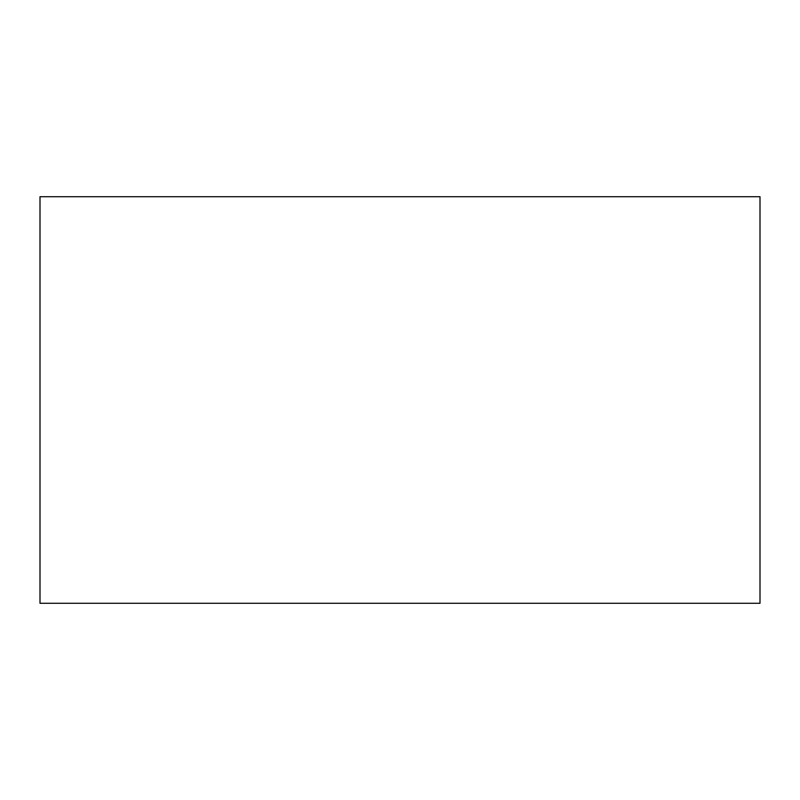 <?xml version="1.0" encoding="UTF-8"?>
<svg xmlns="http://www.w3.org/2000/svg" width="800" height="800" viewBox="0 0 800 800"><rect width="100%" height="100%" fill="white"/><g stroke="black" fill="none" stroke-linecap="round" stroke-linejoin="round"><path stroke-width="1.2" d="M760 196.71L40 196.71L40 603.29L760 603.29L760 196.71"/></g></svg>
